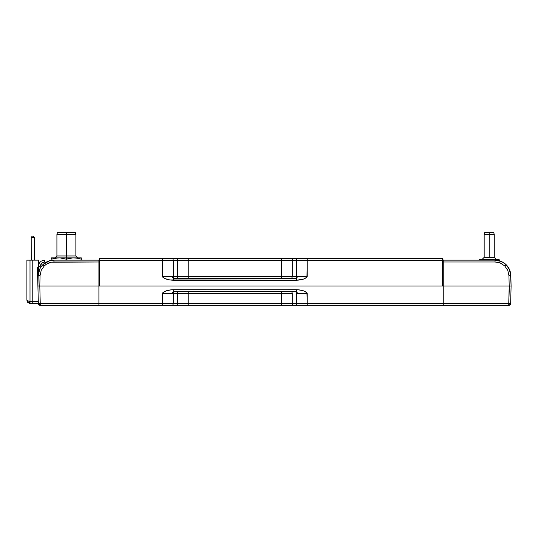 <?xml version="1.0" encoding="UTF-8"?>
<svg xmlns="http://www.w3.org/2000/svg" width="538" height="538" viewBox="0 0 538 538"><rect width="100%" height="100%" fill="white"/><g stroke="black" fill="none" stroke-linecap="round" stroke-linejoin="round"><path stroke-width="0.81" d="M489.365 260.13L495.121 260.13M509.479 269.531L510.374 272.147M510.454 272.51L510.818 275.274M499.681 262.779L495.034 261.945M506.056 264.615L504.758 265.947L500.279 263.001L495.034 261.979L495.034 260.13L495.034 261.979L443.251 261.979L443.251 260.13L495.034 260.13L501.651 261.603L506.083 264.642C509.062 267.655 510.643 271.28 510.824 275.517L508.928 275.517L507.778 270.318L504.758 265.947L506.083 264.642L509.13 268.798L510.824 275.517L511.1 286.041L510.475 272.591M496.729 260.224L499.385 260.742L499.082 259.249L494.55 259.249L499.082 260.13L499.6 260.809L495.861 260.157M505.868 264.434L505.175 263.815M504.987 263.66L501.752 261.629M501.49 261.508L500.999 261.3M500.918 261.273L500.515 261.112M509.58 269.773L506.083 264.642L509.13 268.798M510.818 275.254L510.784 274.716M507.388 269.498L507.643 270.022M511.1 286.041L510.643 303.519L511.1 286.041L509.204 286.041L508.928 275.517L510.824 275.517M510.333 271.993L510.481 272.618M510.663 273.634L510.737 274.198M501.651 261.603L506.083 264.642M443.251 260.13L495.034 260.13L501.651 261.582M509.755 286.041L510.407 286.041M510.643 303.519A1.896 1.896 0 0 1 510.071 304.831L508.746 304.831L510.071 304.831A1.896 1.896 0 0 0 510.643 303.519L510.085 303.54L509.822 304.602L510.085 303.54L510.643 303.519L508.746 303.519L509.392 286.041M509.93 286.041L509.204 286.041L508.928 275.517L507.778 270.318L504.758 265.947L500.279 263.001M495.034 261.979L443.251 261.979L443.251 286.041L509.204 286.041L443.251 286.041L443.251 260.271M40.249 303.519L40.249 304.831L40.249 303.519L98.905 303.519L40.249 303.519L39.792 286.041L40.068 275.517L39.792 286.041L39.066 286.041L39.792 286.041L40.249 303.519L38.911 303.54L39.173 304.602L40.249 304.831L40.249 305.369L508.746 305.369A1.896 1.896 0 0 0 510.071 304.831A1.896 1.896 0 0 1 508.746 305.369L508.746 303.519L443.251 303.519L508.746 303.519L509.204 286.041M295.174 291.596A1.896 1.338 -90 0 1 296.512 293.492L296.512 303.472L307.232 303.472L307.232 305.369L508.746 305.369L508.746 303.519M38.413 266.283L38.575 260.13L35.098 260.13L38.575 260.13L38.38 267.541L38.44 265.187L38.38 267.541L37.411 267.568L38.38 267.541L37.411 267.568L38.353 303.519L38.911 303.54L38.353 303.519L37.895 286.041L38.171 275.517L39.866 268.805L41.218 266.599L42.912 264.642L44.237 265.947L41.218 270.332L40.068 275.517L38.171 275.517L38.413 266.283C38.864 262.537 40.969 260.486 44.728 260.13C40.969 260.486 38.864 262.537 38.413 266.283L40.31 266.283C40.673 263.714 42.146 262.275 44.728 261.979L44.728 260.13C40.969 260.486 38.864 262.537 38.413 266.283C38.864 262.537 40.969 260.486 44.728 260.13L44.728 261.979L41.688 263.277L40.31 266.283L38.413 266.283L38.171 275.517C38.353 271.28 39.933 267.655 42.912 264.642L44.237 265.947L42.912 264.642C46.012 261.71 49.691 260.21 53.961 260.13L53.813 260.136M42.051 265.557L41.48 266.249M40.989 266.915L40.525 267.621M39.866 268.805L39.617 269.309M39.462 269.666L38.238 274.38M38.205 274.837L38.178 275.295M49.604 260.748L53.961 260.13L98.905 260.13L98.905 261.979L53.961 261.979C50.216 262.04 46.974 263.358 44.237 265.947L42.912 264.642L49.604 260.755L53.961 260.13L53.961 261.979L53.961 260.13L98.905 260.13M39.604 286.041L38.978 286.041M26.9 260.13L28.81 260.13L26.9 260.13L26.9 300.265L27.808 300.897L28.252 302.363L29.987 302.867L27.613 302.262L30.007 303.425L30.007 260.13L26.9 260.13L26.9 300.265L27.808 302.477L28.252 302.363L27.808 302.477L28.252 302.363L27.808 300.897L30.007 301.529L30.007 260.13L32.778 260.13L32.778 301.576L38.299 301.488L38.218 298.422L38.299 301.488L32.778 301.583L32.778 260.13L38.575 260.13L38.38 267.541L38.4 266.64L38.38 267.541L37.411 267.568L37.976 286.041M38.588 286.041L38.117 286.041M38.171 275.483L40.068 275.517L41.218 270.332L44.237 265.947L46.329 264.259L51.285 262.235L98.905 261.979L98.905 286.041L39.792 286.041L98.905 286.041L98.905 260.271M37.895 286.041L38.016 290.587L37.929 286.041M295.18 291.596A1.896 1.338 90 0 1 296.512 293.492L307.232 293.492L307.232 303.472L98.905 303.472L98.905 286.041L443.251 286.041L443.251 303.472L307.232 303.472L307.232 305.369L297.85 305.369A1.896 1.338 -90 0 1 296.512 303.472A1.896 1.338 90 0 0 297.85 305.369L293.593 305.369A1.896 1.338 -90 0 1 292.255 303.472A1.896 1.338 90 0 0 293.593 305.369L281.529 305.369L281.529 293.492L292.255 293.492L292.255 303.472L281.529 303.472L281.529 305.369L188.239 305.369L188.239 293.492L281.529 293.492L281.529 303.472L188.239 303.472L188.239 305.369L176.175 305.369A1.896 1.338 -90 0 0 177.52 303.472L177.52 293.492L188.239 293.492L188.239 303.472L177.52 303.472A1.896 1.338 90 0 1 176.175 305.369L171.918 305.369A1.896 1.338 -90 0 0 173.256 303.472A1.896 1.338 90 0 1 171.918 305.369L162.537 305.369L162.537 303.472L98.905 303.472L98.905 286.041L443.251 286.041L443.251 305.369L443.251 303.472L307.232 303.472L306.942 292.726L303.452 290.809L298.18 289.78L173.256 289.706L173.256 291.596L296.512 291.596L296.512 289.706L296.512 291.596L297.702 293.492L307.232 293.492C305.766 291.179 302.188 289.915 296.512 289.706L171.588 289.78L166.323 290.809L162.826 292.726L162.537 303.472L173.256 303.472L173.256 293.492L177.52 293.492L177.52 303.472L173.256 303.472L173.256 293.492A1.896 1.338 90 0 1 174.601 291.596A1.896 1.338 -90 0 0 173.256 293.492L162.537 293.492L172.066 293.492L173.256 291.596L296.512 291.596L297.702 293.492L296.512 293.492L296.512 303.472L292.255 303.472L292.255 293.492A1.896 1.338 90 0 0 290.91 291.596A1.896 1.338 -90 0 1 292.255 293.492L281.529 293.492L281.529 291.596L281.529 293.492L188.239 293.492L188.239 291.596L188.239 293.492L177.52 293.492A1.896 1.338 90 0 1 178.851 291.596A1.896 1.338 -90 0 0 177.52 293.492L172.066 293.492L173.256 291.596L173.256 289.706C167.58 289.915 164.009 291.179 162.537 293.492L162.537 305.369L98.905 305.369L98.905 303.472L98.905 305.369L40.249 305.369A1.896 1.896 0 0 1 38.924 304.831A1.896 1.896 0 0 0 40.249 305.369L40.249 304.831L38.924 304.831A1.896 1.896 0 0 1 38.353 303.519L38.911 303.54L38.924 304.831A1.896 1.896 0 0 1 38.353 303.519L38.353 303.519M39.792 286.041L40.068 275.517M57.418 232.631L56.914 234.528L56.914 255.967L66.389 255.967L66.389 257.863L72.973 257.863L69.644 258.287L72.973 257.863L66.389 257.863L66.389 259.175L69.644 258.287L66.389 259.175L66.389 234.528L56.914 234.528L66.389 234.528L66.389 232.631L57.418 232.631L75.354 232.631L66.389 232.631L66.389 234.528L75.865 234.528L66.389 234.528L66.389 255.967L75.865 255.967L77.761 257.863M58.05 257.863L54.721 258.287L58.05 257.863L51.466 257.863L51.466 258.287L51.466 257.863L66.389 257.863L59.805 257.863L66.389 259.175L59.805 257.863L54.721 258.287L51.466 259.175L51.466 258.287L51.466 259.175L58.05 257.863M78.05 258.287L81.312 259.175L81.312 257.863L74.728 257.863L78.05 258.287L74.728 257.863L81.312 257.863L81.312 259.175L78.05 258.287L72.973 257.863L74.728 257.863M55.017 257.863L56.914 255.967L75.865 255.967L75.865 234.528L75.354 232.631M51.466 258.287L51.466 257.863M66.389 260.13L66.389 259.175L66.389 260.13M66.389 259.175L72.973 257.863L66.389 259.175L59.805 257.863M81.312 260.13L81.312 259.175L81.312 260.13M38.635 272.094L38.729 271.098L38.635 272.094A4.674 4.674 0 0 1 39.799 268.926M39.422 269.417L38.729 271.098M81.312 258.287L81.312 257.863L81.312 258.287M494.267 257.359L484.16 257.359L484.16 234.528L484.664 232.631L489.21 232.631L484.664 232.631L484.16 234.528L489.21 234.528L484.16 234.528L484.16 257.359L482.263 259.249L484.16 257.359L494.267 257.359L496.164 259.249L494.267 257.359L494.267 234.528L489.21 234.528L489.21 257.359L489.21 234.528L494.267 234.528L493.756 232.631L489.21 232.631L489.21 234.528L489.21 232.631L493.756 232.631M484.677 259.249L486.971 259.524L483.877 259.249L479.338 260.13L479.338 259.249L479.338 260.13L483.877 259.249L479.338 259.249L483.877 259.249L479.338 260.13L479.338 259.524L479.338 260.13L483.877 259.249L489.21 260.13L493.75 259.249L484.677 259.249L499.082 259.249L499.082 260.13L496.843 259.524M486.971 259.524L489.21 260.13L494.55 259.249M489.21 260.13L491.456 259.524M38.4 266.64L38.44 265.187L38.4 266.64M27.969 302.632L27.613 302.262M32.731 303.331L32.778 301.576L30.007 301.529L29.933 303.419L32.778 303.472L28.971 303.23L38.346 303.378L32.778 303.472L38.346 303.378L38.332 302.82L38.346 303.23M32.778 301.583L32.757 302.921L32.778 301.583L27.808 300.897M30.007 260.13L38.575 260.13M32.172 260.13L31.318 260.13M31.231 260.13L31.197 237.688L31.197 260.13M32.757 302.921L32.778 303.472M38.299 301.488L38.332 302.82M38.38 267.541L37.411 267.568L38.38 267.541M34.358 237.688L31.197 237.688L34.358 237.688L33.477 236.155L32.085 236.155L31.197 237.688L32.085 236.155L33.477 236.155L34.358 237.688L34.358 260.13L34.358 237.688L33.477 236.155M31.197 237.688L32.085 236.155M98.905 259.955L99.537 259.955L98.905 259.955M442.619 259.955L443.251 259.955L442.619 259.955M442.619 286.041L442.619 258.475L99.537 258.475L99.537 260.365L162.537 260.365L162.537 276.438C164.009 278.751 167.58 280.016 173.256 280.224L173.256 278.334L296.512 278.334L173.256 278.334L172.066 276.438L177.52 276.438A1.896 1.338 -90 0 0 178.858 278.334A1.896 1.338 90 0 1 177.52 276.438L173.256 276.438A1.896 1.338 -90 0 0 174.601 278.334A1.896 1.338 90 0 1 173.256 276.438L173.256 260.365L177.52 260.365L177.52 276.438L188.239 276.438L188.239 278.334L188.239 276.438L281.529 276.438L281.529 278.334L281.529 276.438L296.512 276.438A1.896 1.338 -90 0 1 295.174 278.334A1.896 1.338 90 0 0 296.512 276.438L297.702 276.438L296.512 278.334L296.512 280.224L296.512 278.334L297.702 276.438L299.996 276.438L292.255 276.438A1.896 1.338 -90 0 1 290.91 278.334A1.896 1.338 90 0 0 292.255 276.438L292.255 260.365L296.512 260.365L296.512 276.438L296.512 260.365A1.896 1.338 -90 0 1 297.85 258.475A1.896 1.338 90 0 0 296.512 260.365L307.232 260.365L292.255 260.365L292.255 276.438L177.52 276.438L177.52 260.365L188.239 260.365L188.239 276.438L188.239 260.365L281.529 260.365L281.529 276.438L281.529 260.365L292.255 260.365A1.896 1.338 -90 0 1 293.593 258.475A1.896 1.338 90 0 0 292.255 260.365L281.529 260.365L281.529 258.475L281.529 260.365L188.239 260.365L188.239 258.475L188.239 260.365L177.52 260.365A1.896 1.338 -90 0 0 176.175 258.475A1.896 1.338 90 0 1 177.52 260.365L162.537 260.365L162.537 276.438L172.066 276.438L162.537 276.438L162.826 277.204L164.823 278.556L169.806 279.928L296.512 280.224C302.188 280.016 305.766 278.751 307.232 276.438L299.996 276.438L307.232 276.438L307.232 260.365L442.619 260.365L442.619 286.041L99.537 286.041L99.537 258.475L162.537 258.475L162.537 260.365L162.537 258.475L171.918 258.475A1.896 1.338 90 0 1 173.256 260.365A1.896 1.338 -90 0 0 171.918 258.475L307.232 258.475L307.232 260.365L307.232 258.475L442.619 258.475L442.619 260.365L307.232 260.365L306.942 277.204L303.452 279.121L296.512 280.224L173.256 280.224L173.256 278.334L172.066 276.438L173.256 276.438L173.256 260.365L99.537 260.365L99.537 286.041L442.619 286.041M496.211 260.177L499.385 260.742"/></g></svg>
